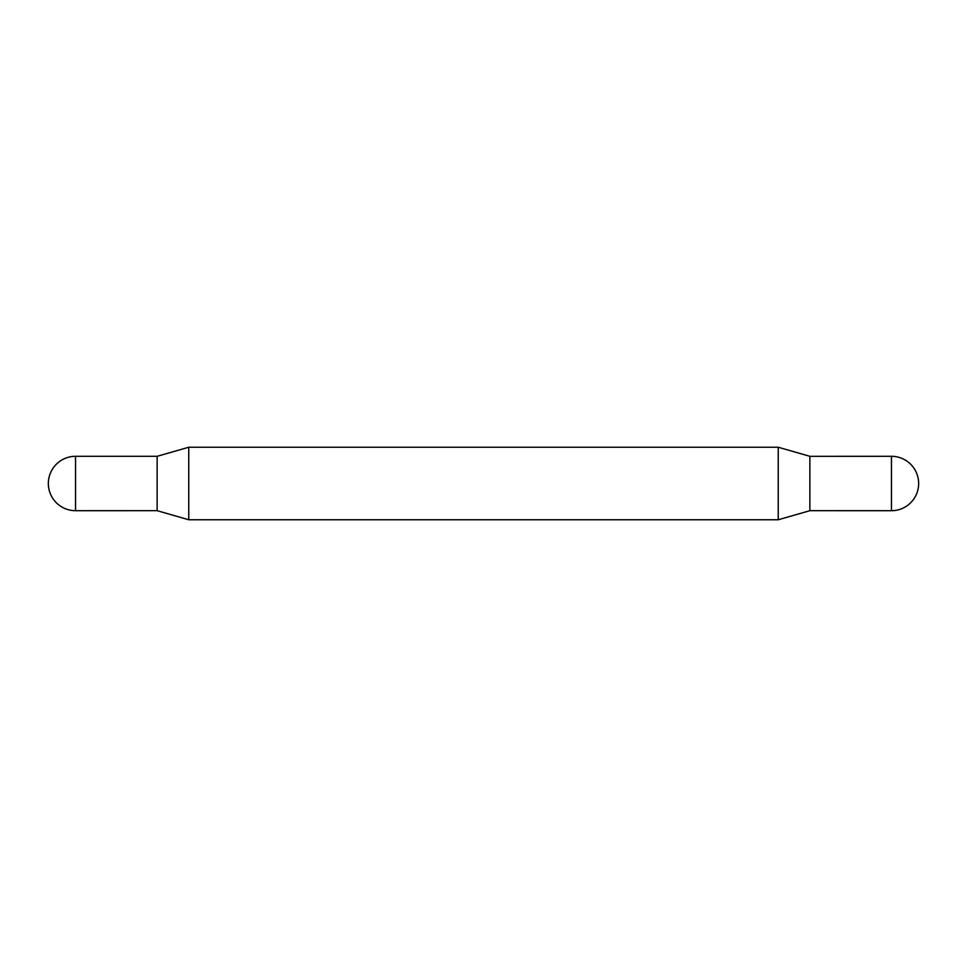 <?xml version="1.0" encoding="UTF-8"?>
<svg xmlns="http://www.w3.org/2000/svg" width="967" height="967" viewBox="0 0 967 967"><rect width="100%" height="100%" fill="white"/><g stroke="black" fill="none" stroke-linecap="round" stroke-linejoin="round"><path stroke-width="1.45" d="M75.547 510.697L157.137 510.685L157.137 456.303L157.137 510.685L188.758 519.763L188.758 447.238L157.137 456.303L75.547 456.303A27.197 27.197 0 0 0 48.35 483.5A27.197 27.197 0 0 0 75.547 510.697L75.547 456.303M778.242 447.238L809.862 456.303L809.862 510.697L778.242 519.763L778.242 447.238L188.758 447.238M891.453 483.5L891.453 456.303A27.197 27.197 0 0 1 918.65 483.5A27.197 27.197 0 0 1 891.453 510.697L891.453 483.5M778.242 519.763L188.758 519.763M809.862 510.685L891.453 510.697M809.862 456.315L891.453 456.303"/></g></svg>
